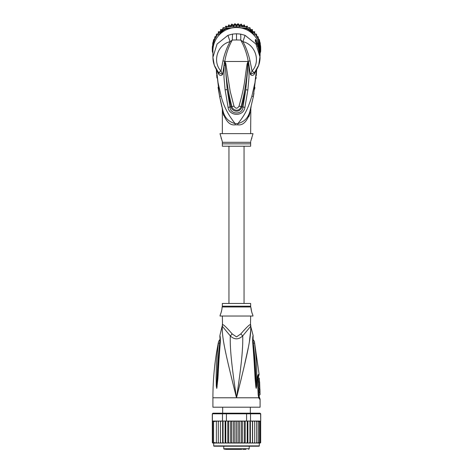 <?xml version="1.0" encoding="UTF-8"?>
<svg xmlns="http://www.w3.org/2000/svg" width="473" height="473" viewBox="0 0 473 473"><rect width="100%" height="100%" fill="white"/><g stroke="black" fill="none" stroke-linecap="round" stroke-linejoin="round"><path stroke-width="0.71" d="M250.004 110.895L249.951 111.102C248.372 117.671 244.346 121.833 237.866 123.601C245.398 114.549 248.23 107.726 251.902 96.019L254.935 82.728L256.585 69.111M216.415 69.111L218.018 82.444L221.116 96.072C223.41 105.603 228.081 114.779 235.134 123.601L237.866 123.601A6.291 0.603 90 0 0 237.854 124.837C242.939 125.57 246.989 121.549 250.01 112.769L249.951 111.102L253.321 96.776L256.685 69.46L256.254 75.757M253.333 96.705L251.902 96.019M256.124 77.282L255.982 78.731M254.917 87.422L254.835 87.984M254.811 88.144L254.657 89.155M253.966 93.317L253.433 96.185M256.177 70.258L254.444 73.918L254.793 72.085L258.707 65.221L260.085 55.98A23.585 23.224 180 0 0 257.962 46.354L255.325 41.21L255.325 39.561C255.562 39.2 256.437 40.394 257.962 43.144A23.585 23.224 0 0 1 260.085 52.769L260.085 50.771A23.585 23.224 180 0 0 236.5 27.546A23.585 23.224 180 0 0 212.915 50.771L212.915 57.345L214.293 65.221L218.207 72.085L218.952 74.503C220.128 75.751 221.376 75.715 222.694 74.397L224.001 65.25L223.989 77.412L225.107 89.823L227.229 89.592L224.858 61.413L224.817 62.395L224.456 62.312L224.799 61.254C226.118 53.644 228.619 46.573 232.29 40.039L232.521 34.08L227.951 35.321L217.054 44.024L212.915 57.339C212.974 63.069 214.843 68.118 218.514 72.487M254.486 72.487C258.157 68.118 260.026 63.069 260.085 57.345L255.976 44.066L245.049 35.321L240.479 34.08L236.5 33.772L232.521 34.08M216.823 70.258L218.556 73.918M254.444 73.918L254.048 74.503C252.872 75.751 251.624 75.715 250.306 74.397L248.993 65.221L249.005 77.188L247.864 89.976L244.902 107.383C243.636 116.914 229.109 116.382 228.098 107.383L225.107 89.823M224.912 65.333L224.001 65.25L224.456 62.312M227.951 35.321L230.067 41.701C217.899 44.255 211.857 61.307 220.956 71.045L218.585 72.564L222.694 74.397L220.956 71.045L222.984 60.775C224.509 53.892 226.869 47.537 230.067 41.701L232.29 40.039L236.5 39.963L236.5 33.772M218.585 72.564L218.952 74.503M216.581 73.723L216.315 69.46L219.691 96.829L222.753 110.002M237.86 124.837L235.146 124.837A6.291 0.603 -90 0 0 235.134 123.601C228.654 121.833 224.628 117.671 223.049 111.102L222.978 110.848M219.661 96.663L218.071 87.334M216.941 77.939L216.669 74.823M222.399 109.57L222.115 107.572M221.476 105.006L221.358 104.515M220.79 102.062L219.691 96.829L221.116 96.072M222.712 109.854L222.541 109.222M222.529 109.168L222.34 108.447M235.146 124.837C230.061 125.57 226.011 121.549 222.99 112.769C222.18 108.376 222.18 108.376 222.99 112.769L223.049 111.102C221.802 106.425 221.802 106.425 223.049 111.102L222.209 107.939M223.664 115.453L222.99 112.769M222.351 109.287L222.351 133.64M250.649 133.64L250.844 107.743M248.946 116.541L249.957 113.023M250.01 112.769C250.82 108.376 250.82 108.376 250.01 112.769M256.141 74.054L255.266 80.723M216.616 71.565L217.651 80.168M218.863 86.961L219.265 88.835M250.808 141.072L253.008 133.64L219.992 133.64L222.351 141.734M250.649 141.734L250.649 142.326L250.649 141.734M251.908 138.045L251.689 138.536M251.352 139.381L251.027 140.315M222.139 140.883L221.796 139.795M221.317 138.554L221.092 138.045M222.351 142.326L222.351 146.222L250.649 146.222L250.649 142.326L222.351 142.326M224.9 61.242L225.183 63.772L224.799 61.254L225.816 63.607L230.191 91.336L233.987 106.177C235.66 108.831 237.34 108.831 239.013 106.177C245.558 83.047 244.458 79.245 247.184 63.63L248.201 61.254L248.089 65.304L245.741 89.746L242.992 107.064C242.75 114.915 230.25 114.915 230.008 107.064L227.229 89.592L231.001 106.78C232.007 111.811 239.841 113.455 241.999 106.78L245.741 89.746L247.864 89.976M236.5 39.963L240.71 40.039C244.381 46.573 246.882 53.644 248.201 61.254L248.544 62.324L248.183 62.406L248.124 61.401L247.811 63.796L248.1 61.242M247.184 63.63L247.811 63.796C246.983 78.211 244.754 92.472 241.118 106.567C239.45 112.131 232.811 110.712 231.882 106.567L231.882 106.567C228.246 92.46 226.011 78.199 225.183 63.772L225.816 63.607M248.159 61.449L250.016 60.775L252.044 71.045L250.306 74.397L254.415 72.564L254.048 74.503M248.544 62.324L248.993 65.221L248.089 65.304M240.479 34.08C240.81 34.99 240.887 36.977 240.71 40.039L242.933 41.701L245.049 35.321M250.016 60.775C248.39 53.638 246.031 47.282 242.933 41.701C255.095 44.255 261.143 61.307 252.044 71.045L254.415 72.564L254.793 72.085L254.415 72.564M244.902 107.383L239.013 106.177M228.098 107.383L233.987 106.177M256.401 43.339L256.573 43.64M256.153 42.854L255.952 41.624L257.389 43.729L257.962 43.144M256.153 42.487L257.105 44.019M256.798 44.024L257.815 44.024L257.815 43.617L256.768 43.617L256.768 43.965M257.815 43.617A23.585 23.224 180 0 1 258.701 45.721L259.015 46.65A23.585 23.224 180 0 1 259.576 48.754L259.576 49.328A23.585 23.224 180 0 1 259.754 50.256L259.754 50.747A23.585 23.224 -0 0 0 259.576 49.819L259.393 50.392M258.761 48.287L259.015 48.287A23.585 23.224 -0 0 1 259.576 50.392M259.015 48.287L259.015 47.596L258.5 47.596M257.815 44.024L259.015 47.596M259.701 51.788L259.831 51.788A23.585 23.224 0 0 1 260.085 55.193A23.585 23.224 0 0 1 260.079 55.589M259.831 51.788L259.754 50.558M260.085 55.193L260.085 54.702A23.585 23.224 180 0 0 260.055 53.62L259.831 50.558M260.085 54.62L260.085 54.129A23.585 23.224 180 0 0 260.073 53.508L260.073 53.999A23.585 23.224 -0 0 1 260.085 54.62A23.585 23.224 -0 0 1 260.085 54.661M260.079 50.286A23.585 23.224 180 0 0 259.99 47.755L259.848 47.519M251.039 32.483L250.046 30.786A23.585 23.224 180 0 0 246.451 28.747L243.979 28.747M229.021 28.747L226.549 28.747A23.585 23.224 180 0 0 222.954 30.786L221.961 32.483M213.152 47.519L213.01 47.755A23.585 23.224 180 0 0 212.921 50.286M260.085 52.816L260.605 51.929L259.99 51.847M260.605 51.929A24.212 23.845 180 0 0 260.712 49.695A24.212 23.845 180 0 0 260.605 47.46L259.99 47.755M258.217 38.283L258.211 36.9L256.632 35.901L256.632 36.989L258.217 37.781L258.217 39.377L258.217 38.484L259.429 39.791L260.605 46.2L260.605 47.46L259.476 45.526M252.6 33.796L250.519 30.248L250.046 30.786M231.776 28.013L226.413 28.013L226.413 26.76L246.587 26.76A24.212 23.845 0 0 1 247.208 27.05A24.212 23.845 0 0 1 249.951 28.611A24.212 23.845 0 0 1 250.519 28.995L250.519 30.248A24.212 23.845 180 0 0 246.587 28.013L246.451 28.747M221.53 30.621L220.536 30.402L220.495 32.377L222.481 28.995L222.481 30.248L220.4 33.796M226.549 28.747L226.413 28.013A24.212 23.845 180 0 0 222.481 30.248L222.954 30.786M222.481 28.995A24.212 23.845 0 0 1 223.049 28.611A24.212 23.845 0 0 1 225.792 27.05A24.212 23.845 0 0 1 226.413 26.76M246.587 26.76L246.587 28.013L241.224 28.013M213.524 45.526L212.395 47.46A24.212 23.845 180 0 0 212.288 49.695A24.212 23.845 180 0 0 212.395 51.929L212.915 52.816M213.01 47.755L212.395 47.46L212.395 46.2L214.281 42.978M212.288 49.695L212.288 48.435A24.212 23.845 180 0 1 212.342 46.874A24.212 23.845 0 0 1 212.395 46.2M260.605 46.2A24.212 23.845 0 0 1 260.658 46.874L260.245 44.285M260.712 49.695L260.712 48.435A24.212 23.845 180 0 0 260.658 46.874M220.495 32.377L218.295 32.607L218.295 34.683L216.368 35.079L216.368 36.989L214.783 37.781L214.783 39.578L213.571 40.66L213.571 42.381L212.755 43.676L212.637 45.763M218.538 35.717L220.323 32.672M212.342 46.874L212.755 45.337M212.395 51.929L213.01 51.847M239.456 25.24L239.456 26.328L238.085 24.531L236.5 26.139L236.5 25.045L238.085 23.662L239.456 25.24L241.224 24.07L242.359 25.808L244.281 24.874L245.162 26.76L247.213 26.062L247.586 27.239M247.213 26.062L247.208 27.05M248.68 27.83L249.951 27.623L250.14 28.735M249.951 28.611L249.951 27.629M250.519 28.995L251.47 30.621L252.464 30.402L252.464 29.521L252.511 32.389M250.867 29.592L252.464 29.521M251.47 30.621L252.505 32.377L252.464 30.402M252.505 32.377L254.705 32.607L254.705 31.726L254.705 32.578M252.511 31.579L254.705 31.726M253.841 32.696A23.585 23.224 180 0 1 254.705 33.672L254.705 34.683L255.692 34.943A23.585 23.224 180 0 1 256.632 36.338L256.632 34.204L254.705 33.672L254.705 32.607M256.632 35.079L255.692 34.943M256.626 34.192L256.632 35.25M257.206 37.314A23.585 23.224 180 0 1 258.217 39.377L259.429 40.66L259.429 39.785M259.429 41.299L259.429 40.66M260.245 42.795L260.245 43.676L259.429 42.381M260.245 45.337L260.245 43.676M236.5 26.139L234.915 24.531L233.544 26.328L233.544 25.24L234.91 23.65L236.5 25.045M234.91 23.65L234.915 24.531M230.641 26.76L230.641 25.808L231.77 24.058L233.544 25.24M231.77 24.058L231.776 24.939L230.729 26.76M225.414 27.239L225.792 26.068L227.838 26.76L228.725 24.862L230.641 25.808M228.713 24.868L228.317 26.76M225.792 26.068L225.792 27.05M222.86 28.735L223.055 27.611L224.32 27.83M218.295 32.578L218.301 31.721L220.489 31.579L220.542 29.515L222.133 29.592M220.536 29.521L220.536 30.402M218.295 31.726L218.295 32.607M216.368 35.25L216.374 34.192L218.295 33.672A23.585 23.224 180 0 1 219.159 32.696M216.368 34.204L216.368 35.079M214.783 38.283L214.783 36.906L216.368 35.901L216.368 36.338A23.585 23.224 180 0 1 217.308 34.943M214.783 36.906L214.783 37.781M238.09 23.65L238.085 24.531M241.23 24.058L241.224 24.939L239.456 26.328M244.275 24.862L244.281 25.749L242.619 26.76M212.755 44.285L213.571 39.779L214.783 38.484M242.359 25.808L242.359 26.76M242.271 26.76L241.224 24.939M244.683 26.76L244.281 25.749M230.381 26.76L228.719 25.749M233.544 26.328L231.776 24.939M252.677 32.672L254.462 35.717M258.719 42.978L259.795 44.817A23.585 23.224 180 0 0 258.359 39.72M260.085 53.289L260.245 52.538M260.245 52.982L260.227 52.568M212.755 52.538L212.915 53.319M223.049 28.611L223.049 27.629M220.489 31.579L220.489 32.389M213.571 40.66L213.571 39.779M213.571 41.299L213.571 42.381M212.755 43.676L212.755 42.795M242.537 25.713L242.241 25.619M239.752 25.028L239.214 24.945M236.802 24.762L236.204 24.767M233.763 24.974L233.284 25.051M233.36 25.104L233.697 25.051M236.275 24.833L236.725 24.833M239.279 25.022L239.669 25.081M260.363 45.763L259.795 44.817M244.044 303.447L244.044 146.222M228.956 146.222L228.956 303.447M233.904 449.35L239.096 449.35M228.157 449.35L230.168 449.35M225.373 449.35L241.768 449.35M245.948 449.35L242.832 449.35M231.835 449.35L231.25 449.35M232.397 449.35L231.977 449.35M233.65 449.35L232.899 449.35M255.367 446.205L258.985 446.205A0.313 0.313 0 0 0 259.299 445.891L259.299 443.059L252.617 443.059L253.794 443.059L254.705 442.432L254.705 421.68L253.794 421.047L252.535 421.047L259.795 421.047L253.794 421.047M220.383 421.047L214.783 421.047L220.465 421.047L220.383 443.059L213.701 443.059L213.701 445.891A0.313 0.313 0 0 0 214.015 446.205L258.985 446.205M259.99 413.189L260.712 413.816L259.99 413.189L250.046 413.189L250.519 413.816L246.587 413.816L246.451 413.189L226.549 413.189L226.413 413.816L212.288 413.816L212.342 442.681A0.627 0.627 -90 0 0 212.915 443.059L216.368 443.059L216.368 421.047L216.368 443.059L218.295 443.059L218.295 421.047L218.295 443.059L220.465 443.059L220.465 421.047L222.481 421.047L222.481 413.816L222.954 413.189L213.01 413.189L212.395 413.816L212.395 421.047L214.641 421.047L213.571 421.68L213.571 421.071L213.571 443.041L213.571 421.68M213.701 443.059L212.342 442.681M253.794 443.059L260.085 443.059A0.627 0.627 -90 0 0 260.658 442.681L260.245 442.941L260.658 442.432L260.245 442.941L260.245 421.68L259.429 421.071L259.429 421.68L258.359 421.047M260.658 442.681L259.299 443.059M260.712 413.816L260.712 421.047L260.605 413.816L250.519 413.816L250.519 421.047L251.441 421.047M213.01 413.189L212.288 413.816M226.549 413.189L222.954 413.189M244.748 421.047L246.587 421.047L246.587 413.816L226.413 413.816L226.413 421.047L228.252 421.047M250.046 413.189L246.451 413.189M222.481 421.047L226.413 421.047M229.535 421.047L243.465 421.047L235.607 421.047L234.915 421.68L234.312 421.047L232.539 421.047L231.776 421.68L231.262 421.047L229.535 421.047L228.719 421.68L228.305 421.047L229.535 421.047M246.587 421.047L250.519 421.047M260.245 421.68L260.363 421.224L259.795 421.047M221.559 421.047L220.536 421.68M232.539 421.047L231.262 421.047M235.607 421.047L234.312 421.047M238.688 421.047L238.085 421.68L237.393 421.047M241.738 421.047L241.224 421.68L240.461 421.047M244.695 421.047L243.465 421.047L244.281 421.68L244.695 421.047M252.535 421.047L251.553 421.047L252.464 421.68L252.535 421.047M257.206 443.059L258.217 442.432L258.217 421.68L257.206 421.047M254.705 442.432L254.705 421.68M255.692 443.059L256.632 442.432L256.632 421.047L256.632 421.68L255.692 421.047M258.217 421.68L258.217 442.432M260.658 442.432L260.658 421.047M258.359 443.059L259.429 442.432L259.429 443.041L260.245 442.432M259.429 421.071L259.429 443.041M259.429 442.432L259.429 421.68M260.245 421.171L260.245 442.941M212.342 442.432L212.755 442.941L212.755 421.171L212.755 442.941M212.755 442.432L213.571 443.041M213.571 421.071L212.755 421.68M215.794 421.047L214.783 421.68L214.641 421.047M217.308 421.047L216.368 421.68M219.206 421.047L218.295 421.68M220.465 443.059L222.86 443.059L223.049 442.432L223.049 421.047M220.536 442.432L221.447 443.059M222.623 421.047L222.623 443.059L220.383 443.059M222.623 443.059L225.491 443.059L225.792 442.432L225.792 421.047M223.049 442.432L223.942 443.059L225.101 443.059L225.101 421.047M225.101 443.059L228.305 443.059L228.719 442.432L228.719 421.68M225.792 442.432L226.656 443.059L227.773 443.059L227.773 421.047M227.773 443.059L231.262 443.059L231.776 442.432L231.776 421.68M228.719 442.432L229.535 443.059L230.599 443.059L230.599 421.047M231.262 443.059L234.312 443.059L234.915 442.432L234.915 421.68M231.776 442.432L232.539 443.059M233.526 421.047L233.526 443.059M234.312 443.059L236.5 443.059L236.5 421.047M234.915 442.432L235.607 443.059M236.5 443.059L237.393 443.059L238.085 442.432L238.085 421.68M237.393 443.059L240.461 443.059L241.224 442.432L241.738 443.059L243.465 443.059L244.281 442.432L244.695 443.059L246.344 443.059L247.208 442.432L247.509 443.059L249.058 443.059L249.951 442.432L250.14 443.059L251.553 443.059L252.464 442.432L252.617 443.059L242.401 443.059L242.401 421.047M238.085 442.432L238.688 443.059M239.474 421.047L239.474 443.059M241.224 442.432L241.224 421.68M240.461 443.059L241.738 443.059M245.227 421.047L245.227 443.059M244.281 442.432L244.281 421.68M247.899 421.047L247.899 443.059M247.208 442.432L247.208 421.047M250.377 421.047L250.377 443.059M249.951 442.432L249.951 421.047M252.617 421.047L252.617 443.059M252.464 442.432L252.464 421.68M256.632 442.432L256.632 421.68M213.571 442.432L214.641 443.059M214.783 421.047L214.783 421.68M214.783 442.432L215.794 443.059M216.368 442.432L217.308 443.059M218.295 442.432L219.206 443.059M236.5 446.205L214.015 446.205M217.32 446.205L217.633 446.205M222.351 316.023L222.511 324.644A6.291 6.22 90 0 1 222.304 326.234L230.28 335.907C234.395 339.791 238.546 339.791 242.72 335.907L250.696 326.234A6.291 6.22 90 0 1 250.489 324.644L250.649 316.023M250.554 325.542A6.291 6.22 -90 0 1 250.489 324.644C249.703 324.283 246.474 327.369 240.81 333.914L240.792 333.932M222.511 324.644C223.274 324.259 226.502 327.351 232.19 333.914L236.5 336.888L240.81 333.914A6.291 1.419 46.3 0 0 242.72 335.907C243.075 348.205 241.466 365.304 236.5 397.781C247.261 354.679 251.275 337.48 250.696 326.234L253.12 335.511L253.031 337.852M222.351 306.202L222.351 303.447L250.649 303.447L250.649 306.202L222.351 306.202L221.955 308.16C222.393 307.911 220.666 314.663 220.383 314.45L220.708 313.688M220.932 313.108L221.169 312.44M221.394 311.683L221.595 310.915M220.383 314.45L219.992 316.023L253.008 316.023L252.617 314.45C252.198 314.344 250.595 307.61 251.045 308.16L251.624 311.76M251.855 312.493L252.21 313.487M259.854 388.504L258.908 388.504C258.311 388.711 257.986 381.699 258.613 381.9L259.559 381.9C258.962 381.711 259.281 388.682 259.854 388.504L259.636 381.9M258.453 378.128L259.275 378.128L259.517 381.9M259.707 385.672L259.718 386.021M259.949 388.977L259.955 389.918L259.588 389.918L259.642 392.058L260.008 392.058L259.683 395.109L260.061 394.452L259.949 388.977M259.009 389.918L258.985 388.977L259.925 388.977M259.642 392.058L258.678 392.058L258.625 389.918L259.588 389.918M259.062 392.058L259.021 392.998M259.683 395.109L258.725 395.109L258.696 392.998L259.659 392.998M222.351 324.644L222.304 326.234C221.719 337.462 225.739 354.685 236.5 397.781C231.539 365.316 229.919 348.199 230.28 335.907A6.291 1.419 133.7 0 0 232.19 333.914L232.208 333.932M219.72 343.008C219.969 339.803 220.04 337.131 219.72 343.008C217.202 364.316 217.491 371.512 217.054 377.365L216.746 385.879A3.145 0.538 -3 0 0 216.291 386.009L216.149 377.484C216.439 371.654 215.8 364.464 218.425 343.363A3.145 0.845 8.9 0 1 219.72 343.008L220.093 342.754M219.898 336.965L219.833 336.64C219.874 336.457 220.276 340.655 219.963 342.511L219.963 342.511A3.145 0.698 -173.7 0 1 220.323 342.239C220.442 339.035 220.294 336.806 219.886 335.546C220.217 336.09 220.365 338.319 220.323 342.239L220.235 343.197C218.366 366.061 218.319 373.469 217.852 379.068L216.788 388.386A3.145 2.182 -139.5 0 1 216.746 388.25L216.74 388.28A3.145 2.596 -109.1 0 0 216.746 388.416L216.291 386.009M220.235 343.197A3.145 0.692 -173.9 0 0 219.856 343.475L216.882 386.813A3.145 0.396 -172.4 0 0 217.16 386.92M257.773 377.419L258.394 377.271L259.109 374.368L254.385 341.382L252.937 339.277M258.684 396.344A1.573 1.543 -90 0 0 258.991 397.285L259.452 397.285L259.139 396.344L258.571 396.262M252.907 342.754L253.28 343.008C253.031 339.78 252.966 337.107 253.28 343.008A3.145 0.845 171.1 0 1 254.575 343.363C254.308 340.785 254.308 340.785 254.575 343.363C257.265 365.197 256.549 371.932 256.851 377.578L256.709 386.009L256.254 388.416L255.84 386.92A3.145 0.396 -7.6 0 0 256.118 386.813L253.037 342.511L253.102 336.965M253.28 343.008C255.869 365.05 255.509 371.784 255.946 377.46L256.254 388.25A3.145 2.182 -40.5 0 1 256.212 388.386M256.709 386.009A3.145 0.538 -177 0 0 256.254 385.879L256.26 388.28A3.145 2.596 -70.9 0 1 256.254 388.416M257.962 376.467L258.63 376.313M259.612 399.171L258.672 397.781L212.915 397.781L212.915 407.212L260.085 407.212L260.085 399.171L259.612 399.171A3.145 3.08 -90.1 0 0 258.991 397.285L258.837 397.178M218.425 343.363C218.692 340.802 218.692 340.802 218.425 343.363M234.236 388.759L231.285 376.821M222.174 329.356L222.221 327.15M255.84 386.92L255.213 380.014C254.734 374.533 254.74 367.627 252.765 343.197L252.677 342.239C252.57 338.893 252.724 336.652 253.12 335.511C252.759 336.279 252.612 338.52 252.677 342.239A3.145 0.698 -6.3 0 1 253.037 342.511M252.765 343.197A3.145 0.692 -6.1 0 1 253.144 343.475M255.254 348.554L255.065 346.957M258.796 397.131L258.719 396.859A3.145 1.975 -17.1 0 1 258.672 397.781L258.152 394.612L257.478 378.968C257.466 376.266 257.85 374.734 258.619 374.368A3.145 3.075 90 0 1 258.152 376.313A1.573 1.537 90 0 0 257.915 377.271M250.767 327.003L250.82 329.368M250.82 329.427L249.36 341.908M248.307 347.614L243.867 367.876M241.466 377.844L238.368 390.331M260.085 52.769A23.585 23.224 0 0 1 260.079 53.082L260.085 52.769M224.841 61.449L222.984 60.775M250.649 143.851L222.351 143.851M224.923 61.484L248.083 61.484M257.962 46.354L257.389 46.283L257.962 46.354M255.325 41.21A3.145 3.098 0 0 1 255.887 42.428M255.958 42.487L255.958 41.429A3.145 3.098 180 0 0 255.325 39.561M229.47 26.269A23.585 23.224 180 0 0 228.37 26.636M221.394 30.603A23.585 23.224 180 0 0 220.519 31.36M214.641 39.72A23.585 23.224 180 0 0 213.205 44.817M215.794 37.314A23.585 23.224 180 0 0 214.783 39.377M241.668 25.779A23.585 23.224 180 0 0 240.532 25.554M238.623 25.306A23.585 23.224 180 0 0 237.464 25.229M235.536 25.229A23.585 23.224 180 0 0 234.377 25.306M232.468 25.554A23.585 23.224 180 0 0 231.332 25.779M244.63 26.636A23.585 23.224 180 0 0 243.53 26.269M252.481 31.36A23.585 23.224 180 0 0 251.606 30.603M249.236 446.205L249.236 448.723L223.764 448.723L224.391 449.35M213.701 445.891L259.299 445.891M250.649 324.644L250.856 326.234M250.649 306.202L250.743 306.965L222.257 306.965M258.619 374.368L259.109 374.368M257.478 378.968L257.939 376.508M258.152 394.612L257.75 378.944M256.685 69.46L253.321 96.776M222.818 110.244L222.174 107.809M220.743 101.837L221.849 106.827M251.151 106.827L249.951 111.102M250.785 107.968L250.637 108.536M250.146 110.369L250.051 110.717M222.783 110.132L222.588 109.399M220.211 99.377L219.691 96.829M260.085 55.98L257.956 46.319L255.875 42.404M222.665 407.212L222.665 413.189M250.335 407.212L250.335 413.189M223.764 446.205L223.764 448.723M249.236 448.723L248.609 449.35M250.743 306.965L251.045 308.16M212.915 397.781C212.921 378.79 214.819 359.988 218.615 341.382L220.063 339.277M258.394 377.271L258.69 381.9M259.139 396.344L259.127 395.109M259.003 388.977L258.985 388.504M219.963 342.511L219.856 343.475M219.969 337.852L219.88 335.511L222.144 326.234M258.719 396.859L258.406 394.618M259.452 397.285L260.085 399.171"/></g></svg>
